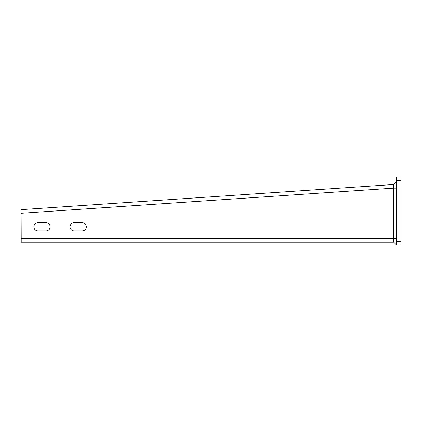 <?xml version="1.0" encoding="UTF-8"?>
<svg xmlns="http://www.w3.org/2000/svg" width="422" height="422" viewBox="0 0 422 422"><rect width="100%" height="100%" fill="white"/><g stroke="black" fill="none" stroke-linecap="round" stroke-linejoin="round"><path stroke-width="0.63" d="M396.379 244.902L396.379 177.098L400.9 177.098L400.9 244.902L396.379 244.902M393.758 242.186L393.758 188.128L396.379 188.128L396.379 244.807L393.758 242.186L21.221 242.186L21.1 209.65L393.763 184.504L396.379 181.708M46.082 230.887L37.943 230.887A4.067 4.067 0 0 1 33.876 226.82A4.067 4.067 0 0 1 37.943 222.753L46.082 222.753A4.067 4.067 0 0 1 50.149 226.82A4.067 4.067 0 0 1 46.082 230.887M82.243 230.887L74.103 230.887A4.067 4.067 0 0 1 70.036 226.82A4.067 4.067 0 0 1 74.103 222.753L82.243 222.753A4.067 4.067 0 0 1 86.31 226.82A4.067 4.067 0 0 1 82.243 230.887M21.221 213.263L393.758 188.128L393.763 184.504L396.374 181.708M400.9 241.284L396.379 241.284M400.9 180.716L396.379 180.716M396.379 238.572L21.221 238.572"/></g></svg>
